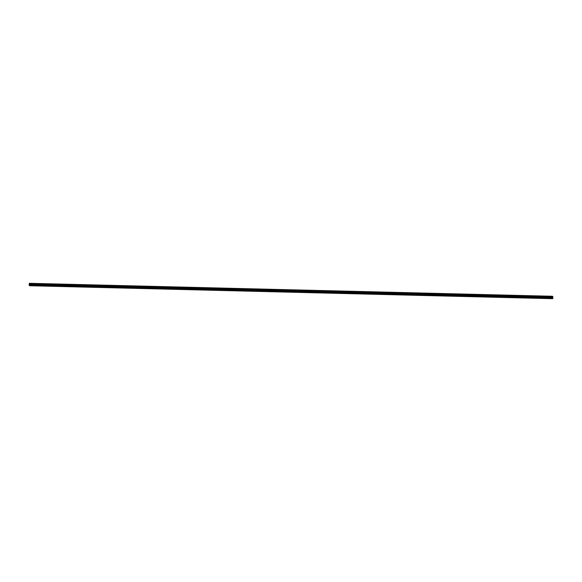 <?xml version="1.0" encoding="UTF-8"?>
<svg xmlns="http://www.w3.org/2000/svg" width="582" height="582" viewBox="0 0 582 582"><rect width="100%" height="100%" fill="white"/><g stroke="black" fill="none" stroke-linecap="round" stroke-linejoin="round"><path stroke-width="0.87" d="M33.691 283.558L34.724 283.652M41.715 283.754L42.748 283.849M49.746 283.958L50.779 284.045M57.771 284.154L58.804 284.249M65.802 284.351L66.835 284.445M73.827 284.554L74.86 284.642M81.858 284.751L82.891 284.845M89.883 284.947L90.916 285.042M97.914 285.151L98.947 285.238M105.939 285.347L106.972 285.442M113.97 285.544L115.003 285.638M121.994 285.747L123.028 285.835M130.026 285.944L131.059 286.038M138.05 286.14L139.083 286.235M146.082 286.344L147.115 286.431M154.106 286.54L155.139 286.635M162.138 286.737L163.171 286.831M170.162 286.941L171.195 287.028M178.587 287.057L179.227 287.232L178.587 287.057M178.194 287.137L179.227 287.232M186.218 287.333L187.251 287.428M194.25 287.537L195.283 287.624M202.274 287.734L203.307 287.828M210.306 287.93L211.339 288.025M218.33 288.134L219.363 288.221M226.362 288.33L227.395 288.425M234.386 288.527L235.419 288.621M242.418 288.73L243.451 288.817M250.442 288.927L251.475 289.021M258.473 289.123L259.507 289.218M266.498 289.319L267.531 289.414M274.529 289.523L275.562 289.61M282.554 289.72L283.587 289.814M290.585 289.916L291.618 290.011M298.61 290.12L299.65 290.207M306.641 290.316L307.674 290.411M314.666 290.513L315.706 290.607M322.697 290.716L323.73 290.804M330.722 290.913L331.762 291.007M338.753 291.109L339.786 291.204M346.777 291.313L347.818 291.4M354.809 291.509L355.842 291.604M362.833 291.706L363.874 291.8M370.865 291.909L371.898 291.997M378.889 292.106L379.93 292.2M386.921 292.302L387.954 292.397M394.952 292.506L395.986 292.593M403.37 292.622L404.01 292.797L403.37 292.622M402.977 292.702L404.01 292.797M411.008 292.899L412.041 292.993M419.033 293.102L420.066 293.19M427.064 293.299L428.097 293.393M435.089 293.495L436.122 293.59M443.12 293.692L444.153 293.786M451.145 293.895L452.178 293.983M459.176 294.092L460.209 294.186M467.201 294.296L468.234 294.383M475.232 294.492L476.265 294.587M483.256 294.688L484.289 294.783M491.288 294.885L492.321 294.979M499.312 295.089L500.345 295.176M507.737 295.205L508.377 295.38L507.737 295.205M507.344 295.285L508.377 295.38M515.368 295.481L516.401 295.576M523.4 295.685L524.433 295.772M531.424 295.882L532.457 295.976M539.456 296.078L540.489 296.173M547.48 296.282L548.513 296.369M29.566 285.733L552.733 298.69L552.9 297.06L552.514 296.267L29.355 283.31L29.566 285.733L29.1 285.144L29.347 283.318M29.5 284.351L29.471 284.743M29.595 284.576L552.776 297.475M29.682 284.329L552.842 297.278M29.697 284.278L552.878 297.198M29.733 284.038L552.893 296.987L29.733 284.045M29.726 283.965L552.885 296.915L29.726 283.987M29.689 283.674L552.849 296.624L29.697 283.696M552.849 296.616L29.689 283.667M552.784 297.417L29.624 284.467M552.762 298.617L29.602 285.667M552.878 296.864L29.718 283.914M552.9 297.06L29.74 284.103M552.893 297.162L29.733 284.205M552.856 297.249L29.697 284.3M552.74 297.737L29.58 284.787M552.74 297.78L29.58 284.831M552.791 298.173L29.631 285.216M552.791 298.275L29.631 285.326"/></g></svg>
